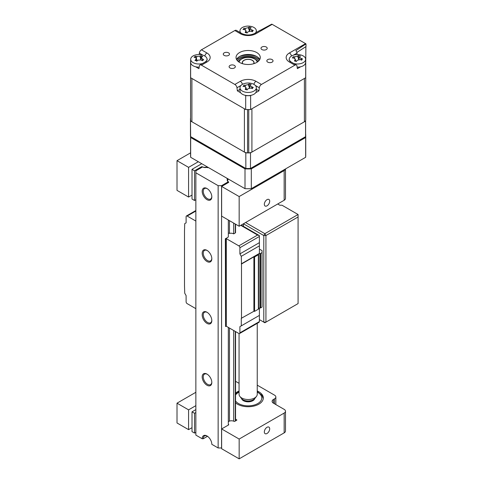 <?xml version="1.0" encoding="UTF-8"?>
<svg xmlns="http://www.w3.org/2000/svg" width="483" height="483" viewBox="0 0 483 483"><rect width="100%" height="100%" fill="white"/><g stroke="black" fill="none" stroke-linecap="round" stroke-linejoin="round"><path stroke-width="0.72" d="M245.008 188.678L190.664 157.301L190.664 137.504L245.008 168.881L245.008 188.678A57.58 33.242 0 0 0 251.305 188.678L251.305 168.881L305.648 137.504A57.58 33.242 0 0 0 305.739 135.687A57.58 33.242 0 0 0 305.648 133.869L305.624 133.851M245.008 168.881A57.58 33.242 0 0 0 251.305 168.881M190.574 136.906L190.574 155.484A57.58 33.242 0 0 0 190.664 157.301M190.622 136.997A57.58 33.242 0 0 0 190.664 137.504M305.648 137.504L305.648 157.301A57.58 33.242 0 0 0 305.739 155.484L305.739 135.687M305.648 157.301L251.305 188.678M267.014 199.648A3.786 2.186 120 0 0 264.539 202.987A3.786 2.186 120 0 0 265.119 206.024A3.786 2.186 120 0 0 267.014 205.836A3.786 2.186 120 0 0 269.49 202.498A3.786 2.186 120 0 0 268.91 199.461A3.786 2.186 120 0 0 267.014 199.648M207.195 166.846A3.846 2.222 180 0 1 202.274 166.78L202.274 167.124M177.013 190.374L188.581 197.052L188.581 167.359L177.013 160.676L177.013 190.374M195.856 199.721L194.528 200.487L192.011 199.032L192.011 169.34L201.761 163.707M192.011 169.34L194.528 170.795L194.528 200.487M201.447 167.601L201.447 166.798L194.528 170.795M228.586 182.429L228.586 181.97A3.846 2.222 180 0 1 227.638 180.509A3.846 2.222 180 0 1 228.471 179.127M228.586 181.97A0.604 0.35 180 0 1 228.556 182.447L221.637 186.444L239.157 196.557L239.157 226.249L284.155 200.27L284.155 170.577A4.546 2.626 0 0 0 285.471 168.953M239.157 226.249L221.637 216.136L221.637 186.444M239.157 196.557L284.155 170.577M285.489 168.941L285.489 198.416A4.546 2.626 180 0 1 284.155 200.27M192.011 195.072L188.581 197.052M190.574 152.845L177.013 160.676M198.332 161.733L188.581 167.359M201.447 166.798A0.604 0.35 180 0 1 202.274 166.78M245.575 222.548L264.859 233.681L298.077 214.506L298.077 216.976L265.934 235.535L265.934 322.143L264.859 322.759L259.395 319.607L263.79 322.143L263.79 235.535L243.432 223.78L243.432 226.364M298.077 303.584L264.859 322.759L263.79 322.143L265.934 322.143L298.077 303.584L298.077 216.976M264.859 233.681L265.934 235.535L263.79 235.535L264.859 233.681M298.077 214.506L282.006 205.227L279.862 205.227L277.719 203.989M253.617 63.744A5.76 3.327 0 0 0 253.913 62.687A5.76 3.327 0 0 0 249.802 59.506A5.76 3.327 0 0 0 243.341 60.864A5.76 3.327 0 0 0 242.4 62.687A5.76 3.327 0 0 0 242.695 63.744M239.067 333.572L239.067 394.267A9.092 5.247 0 0 0 239.858 396.41A9.092 5.247 0 0 0 247.429 399.501A9.092 5.247 0 0 0 255.761 397.147A9.092 5.247 0 0 0 256.455 396.41A9.092 5.247 0 0 0 257.246 394.267L257.246 323.338M256.455 396.41L254.861 398.475A7.342 4.238 180 0 1 254.293 399.067A7.342 4.238 180 0 1 247.568 400.968A7.342 4.238 180 0 1 241.452 398.475L239.858 396.41M267.014 427.298A3.786 2.186 120 0 0 264.539 430.637A3.786 2.186 120 0 0 265.119 433.674A3.786 2.186 120 0 0 267.014 433.486A3.786 2.186 120 0 0 269.49 430.148A3.786 2.186 120 0 0 268.91 427.111A3.786 2.186 120 0 0 267.014 427.298M239.067 390.982A15.154 8.748 0 0 0 237.443 391.791A15.154 8.748 0 0 0 235.553 393.12M235.553 402.834A15.154 8.748 0 0 0 258.87 404.162A15.154 8.748 0 0 0 263.307 397.98A15.154 8.748 0 0 0 257.246 390.982M177.013 422.969L188.581 429.653L188.581 409.856L177.013 403.178L177.013 422.969M195.856 432.315L194.528 433.088L192.011 431.633L192.011 411.836L195.856 409.614M192.011 411.836L194.528 413.291L194.528 433.088M195.856 412.524L194.528 413.291M236.646 419.781A0.604 0.35 180 0 1 236.646 420.276L236.646 419.781L235.553 419.147M228.32 421.737A3.846 2.222 180 0 1 234.014 421.333A0.604 0.35 180 0 0 234.841 421.315L236.646 420.276M228.586 424.931L228.586 424.466A3.846 2.222 180 0 1 228.32 424.273M228.586 424.466A0.604 0.35 180 0 1 228.556 424.943L221.637 428.94L239.157 439.053L239.157 458.85L284.155 432.871L284.155 413.074A4.546 2.626 0 0 0 285.489 411.214A4.546 2.626 0 0 0 284.155 409.361L273.444 403.178A4.546 2.626 180 0 1 272.11 401.319A4.546 2.626 180 0 1 273.444 399.465L274.513 398.843A4.546 2.626 0 0 0 275.847 396.99A4.546 2.626 0 0 0 274.513 395.136L257.246 385.162M239.157 458.85L221.637 448.737L221.637 428.94M239.067 383.327L235.553 381.298M285.489 411.214L285.489 431.011A4.546 2.626 180 0 1 284.155 432.871M192.011 427.672L188.581 429.653M239.157 439.053L284.155 413.074M195.856 392.293L177.013 403.178M195.856 405.654L188.581 409.856M211.82 196.871A6.816 3.936 60 0 1 207.002 199.654A6.816 3.936 60 0 1 202.178 191.304A6.816 3.936 60 0 1 207.002 188.521A6.816 3.936 60 0 1 211.82 196.871M211.814 196.551A6.062 3.502 60 0 1 210.57 199.032A6.062 3.502 60 0 1 205.897 197.408A6.062 3.502 60 0 1 203.252 191.304A6.062 3.502 60 0 1 204.508 188.533A6.062 3.502 60 0 1 207.279 188.69M211.82 258.737A6.816 3.936 60 0 1 207.002 261.52A6.816 3.936 60 0 1 202.178 253.164A6.816 3.936 60 0 1 207.002 250.381A6.816 3.936 60 0 1 211.82 258.737M211.814 258.411A6.062 3.502 60 0 1 210.57 260.892A6.062 3.502 60 0 1 205.897 259.268A6.062 3.502 60 0 1 203.252 253.164A6.062 3.502 60 0 1 204.508 250.393A6.062 3.502 60 0 1 207.279 250.55M211.82 320.597A6.816 3.936 60 0 1 207.002 323.381A6.816 3.936 60 0 1 202.178 315.031A6.816 3.936 60 0 1 207.002 312.247A6.816 3.936 60 0 1 211.82 320.597M211.814 320.271A6.062 3.502 60 0 1 210.57 322.753A6.062 3.502 60 0 1 205.897 321.129A6.062 3.502 60 0 1 203.252 315.031A6.062 3.502 60 0 1 204.508 312.253A6.062 3.502 60 0 1 207.279 312.41M211.814 382.138A6.062 3.502 60 0 1 210.57 384.613A6.062 3.502 60 0 1 205.897 382.989A6.062 3.502 60 0 1 203.252 376.891A6.062 3.502 60 0 1 204.508 374.114A6.062 3.502 60 0 1 207.279 374.277M211.82 382.458A6.816 3.936 60 0 1 207.002 385.241A6.816 3.936 60 0 1 202.178 376.891A6.816 3.936 60 0 1 207.002 374.108A6.816 3.936 60 0 1 211.82 382.458M229.461 421.116L229.461 328.06M233.681 223.092L233.681 233.869A3.786 2.186 0 0 0 229.461 233.416L229.461 220.653M233.681 421.182L233.681 330.493M227.541 181.119L227.541 179.344A3.786 2.186 0 0 0 227.215 180.231A3.786 2.186 0 0 0 228.32 181.777L228.32 182.586M227.209 178.402A1.364 0.785 0 0 0 227.064 178.746A1.364 0.785 0 0 0 227.541 179.344M228.32 219.994L228.32 236.96L225.857 238.62M228.32 327.402L228.32 425.082M207.509 436.294L203.252 438.751L202.178 438.751A6.816 3.936 60 0 1 207.002 435.968A6.816 3.936 60 0 1 211.82 444.318L218.147 447.97L221.57 447.97L221.57 185.677L228.32 181.777M218.147 447.97L218.147 185.677L221.57 185.677M202.178 438.751L195.856 435.105L195.856 170.831L202.606 166.931A3.786 2.186 0 0 0 206.827 167.384A1.364 0.785 0 0 0 208.463 167.577M195.856 172.811L218.147 185.677M203.252 438.751A6.062 3.502 60 0 1 204.508 435.974A6.062 3.502 60 0 1 207.279 436.137M241.289 256.322L239.894 253.907L259.395 242.653L259.395 245.865L241.289 256.322L241.5 263.996L253.901 256.835L254.571 256.938L258.357 254.758A0.912 0.525 0 0 0 258.622 254.39A0.912 0.525 0 0 0 258.616 254.342A1.214 0.7 180 0 1 258.61 254.281A1.214 0.7 180 0 1 259.932 253.581A0.912 0.525 0 0 0 260.651 253.43L262.076 252.609L262.076 250.629L259.395 249.083M239.894 326.659L239.894 332.847L259.395 321.587L259.395 315.399L239.894 326.659L241.289 325.856L241.289 318.309L253.901 311.275L253.901 256.835M241.5 318.43L241.5 263.996M253.901 311.275L254.571 311.378L254.571 256.938M254.571 311.378L258.357 309.198A0.912 0.525 0 0 0 258.622 308.824A0.912 0.525 0 0 0 258.616 308.782L258.616 254.432M258.622 308.637A1.214 0.7 180 0 1 259.932 308.021A0.912 0.525 0 0 0 260.651 307.87L262.076 307.049L262.076 252.609M195.856 308.655L187.181 303.644A1.515 0.875 -120 0 1 186.106 301.79L186.106 295.602L184.717 293.193L184.5 285.519L184.5 231.085L184.717 223.659L186.106 222.856L186.106 216.668A1.515 0.875 -120 0 1 186.42 215.973L195.856 210.528M259.395 321.587L259.087 322.276L239.58 333.536A1.515 0.875 -120 0 0 239.894 332.847M241.289 325.856L259.395 315.399L259.395 308.063M225.857 238.385L225.344 238.825L226.316 238.65L226.316 326.242L238.825 333.463A1.515 0.875 -120 0 0 239.58 333.536M225.344 238.825L225.561 326.55L225.561 238.952M226.316 326.242L225.561 326.55M239.894 253.907L239.894 247.725A1.515 0.875 -120 0 0 238.825 245.865L226.316 238.65M259.395 242.653L259.395 236.465L239.894 247.725M238.825 245.865L257.572 235.04L259.395 235.626L259.395 236.465M241.198 225.072L259.395 235.626M259.395 245.865L259.395 253.412L241.289 263.869M195.856 221.063L187.181 216.052A1.515 0.875 -120 0 0 186.42 215.973M235.287 232.196A0.912 0.525 180 0 1 235.287 232.939L235.287 224.015M233.681 233.869L235.287 232.939M229.461 233.416A1.364 0.785 0 0 0 228.32 233.144M230.017 65.428A3.109 1.793 0 0 0 229.105 66.696A3.109 1.793 0 0 0 231.025 68.357A3.109 1.793 0 0 0 234.412 67.964A3.109 1.793 0 0 0 235.318 66.696A3.109 1.793 0 0 0 233.404 65.042A3.109 1.793 0 0 0 230.017 65.428M224.178 52.858A3.109 1.793 0 0 0 223.273 54.126A3.109 1.793 0 0 0 225.187 55.78A3.109 1.793 0 0 0 228.574 55.394A3.109 1.793 0 0 0 229.485 54.126A3.109 1.793 0 0 0 227.565 52.466A3.109 1.793 0 0 0 224.178 52.858M261.901 47.02A3.109 1.793 0 0 0 260.995 48.288A3.109 1.793 0 0 0 262.909 49.948A3.109 1.793 0 0 0 266.296 49.556A3.109 1.793 0 0 0 267.208 48.288A3.109 1.793 0 0 0 265.288 46.634A3.109 1.793 0 0 0 261.901 47.02M267.739 59.596A3.109 1.793 0 0 0 266.827 60.864A3.109 1.793 0 0 0 268.747 62.518A3.109 1.793 0 0 0 272.134 62.132A3.109 1.793 0 0 0 273.04 60.864A3.109 1.793 0 0 0 271.126 59.204A3.109 1.793 0 0 0 267.739 59.596M259.782 59.475A12.123 6.997 0 0 0 239.586 56.505A12.123 6.997 0 0 0 236.531 59.475M256.727 62.44A12.123 6.997 180 0 1 243.517 63.961A12.123 6.997 180 0 1 236.036 57.495A12.123 6.997 180 0 1 239.586 52.544A12.123 6.997 180 0 1 252.796 51.029A12.123 6.997 180 0 1 260.277 57.495A12.123 6.997 180 0 1 256.727 62.44M289.377 58.473A8.078 4.667 0 0 0 289.202 60.103L290.917 61.866A3.031 1.751 -60 0 0 289.402 62.017A11.073 6.394 180 0 1 289.402 52.973A3.031 1.751 60 0 1 291.478 56.04M289.402 52.973L305.576 43.633A3.031 1.751 60 0 1 305.987 43.917L295.837 50.649A3.031 1.751 60 0 1 296.979 53.13L297.16 54.555M305.987 43.917L305.987 46.591L296.834 52.46M254.469 33.532L259.939 30.375A3.031 1.751 60 0 1 260.476 30.236L271.754 24.15A3.031 1.751 60 0 1 272.164 24.343L255.984 33.683A3.031 1.751 -120 0 0 254.469 33.532C250.26 35.452 246.052 35.452 241.838 33.532L236.374 30.375A3.031 1.751 -60 0 0 234.859 30.526L201.447 49.815L206.911 52.973A3.031 1.751 120 0 0 204.834 56.04M305.576 43.633L272.164 24.343M206.911 52.973A11.073 6.394 180 0 1 206.911 62.017L201.447 65.169A3.031 1.751 -120 0 0 199.932 65.018A3.031 1.751 -120 0 0 199.334 66.032L198.942 68.671L195.7 66.799M191.328 64.275L190.628 63.871A57.58 33.242 180 0 1 190.574 62.44A57.58 33.242 180 0 1 190.628 61.015L190.688 60.979M199.153 54.555L199.334 53.13A3.031 1.751 -60 0 1 201.447 49.815M206.911 62.017A3.031 1.751 -120 0 0 205.396 61.866L207.11 60.103A8.078 4.667 0 0 0 206.929 58.473M239.973 89.355L237.37 90.858L236.978 87.767A3.031 1.751 -120 0 0 234.859 84.459L240.323 81.307A3.031 1.751 60 0 1 242.406 84.374M240.323 81.307A11.073 6.394 180 0 1 255.984 81.307L261.448 84.459A3.031 1.751 120 0 0 259.335 87.767L258.942 90.858L256.34 89.355M251.329 95.254L250.629 95.658A57.58 33.242 180 0 1 245.684 95.658L244.984 95.254M258.942 90.858L255.7 92.73M240.612 92.73L237.37 90.858M250.629 109.514A57.58 33.242 180 0 1 245.684 109.514L190.628 77.727A57.58 33.242 180 0 1 190.574 76.302A57.58 33.242 0 0 0 190.58 76.64L190.58 119.941A4.546 2.626 0 0 0 191.908 121.77L244.398 152.079A4.546 2.626 0 0 0 247.568 152.845A57.58 33.242 0 0 0 248.745 152.845A4.546 2.626 0 0 0 251.909 152.079L304.405 121.77A4.546 2.626 0 0 0 305.733 119.941A57.58 33.242 0 0 0 305.739 119.603L305.739 76.302A57.58 33.242 180 0 1 305.685 77.727L250.629 109.514L250.629 95.658M245.684 95.658L245.684 109.514M201.447 65.169L234.859 84.459M190.628 63.871L190.628 77.727M261.448 84.459L294.865 65.169L289.402 62.017M305.624 60.979L305.685 61.015A57.58 33.242 180 0 1 305.739 62.44A57.58 33.242 180 0 1 305.685 63.871L305.685 77.727M305.685 63.871L304.984 64.275M300.613 66.799L297.371 68.671L296.979 66.032A3.031 1.751 120 0 0 296.381 65.018A3.031 1.751 120 0 0 294.865 65.169M242.146 55.376A13.639 7.873 180 0 1 254.167 55.376M239.592 56.499A15.456 8.923 180 0 1 256.714 56.499M305.884 46.658L305.739 62.458M190.574 118.202L190.513 118.238A57.58 33.242 0 0 0 190.465 119.669A57.58 33.242 0 0 0 190.507 120.961L245.805 152.888A57.58 33.242 0 0 0 250.52 152.882L305.57 121.094L305.57 136.683A57.58 33.242 0 0 0 305.624 135.258L305.57 136.761M305.57 121.094A57.58 33.242 0 0 0 305.606 120.539M250.52 152.882L250.466 168.893L305.449 137.148M245.805 152.888L245.859 168.899A57.453 33.17 0 0 0 250.466 168.893M190.507 120.961L190.628 137.015L245.859 168.899M190.465 119.669L190.465 135.258A57.58 33.242 0 0 0 190.507 136.55L190.628 137.015M250.574 28.159C250.218 28.745 250.629 29.318 251.8 29.874A20.703 18.3 52.1 0 1 253.315 30.58L252.494 30.948L252.488 31.733A20.703 11.713 -153.4 0 0 250.894 31.135L247.924 31.842A20.703 2.94 116.3 0 0 247.187 33.001L245.183 32.518A20.703 9.527 -90.8 0 1 245.738 31.317L245.829 30.441L244.513 29.602A20.703 11.713 -153.4 0 0 242.991 29.457L243.818 28.871L243.824 28.304A20.703 18.3 52.1 0 1 245.418 28.34L248.389 27.634A20.703 9.527 -90.8 0 1 249.125 27.036L251.13 27.519A20.703 2.94 116.3 0 0 250.574 28.159L250.466 28.346M255.441 32.977A8.181 4.721 0 0 0 255.712 32.633A8.181 4.721 0 0 0 256.34 30.821A8.181 4.721 0 0 0 251.293 26.456A8.181 4.721 0 0 0 240.6 29.01A8.181 4.721 0 0 0 239.973 30.821A8.181 4.721 0 0 0 240.872 32.977M243.818 28.871L243.824 28.304M252.494 30.948L252.223 31.63M244.295 29.578L243.915 28.443M249.53 31.196L249.125 27.036M299.858 56.614C299.508 57.205 299.919 57.773 301.09 58.328A20.703 18.3 52.1 0 1 302.606 59.035L301.784 59.403L301.772 60.188A20.703 11.713 -153.4 0 0 300.178 59.59L297.208 60.297A20.703 2.94 116.3 0 0 296.471 61.456L294.473 60.973A20.703 9.527 -90.8 0 1 295.028 59.771L295.113 58.896L293.797 58.057A20.703 11.713 -153.4 0 0 292.281 57.912L293.103 57.326L293.115 56.759A20.703 18.3 52.1 0 1 294.708 56.801L297.679 56.088A20.703 9.527 -90.8 0 1 298.416 55.497L300.414 55.974A20.703 2.94 116.3 0 0 299.858 56.614L299.75 56.801M293.712 63.478A8.181 4.721 0 0 0 294.304 63.635A8.181 4.721 0 0 0 305.002 61.087A8.181 4.721 0 0 0 305.624 59.276A8.181 4.721 0 0 0 300.583 54.911A8.181 4.721 0 0 0 289.885 57.465A8.181 4.721 0 0 0 289.263 59.276A8.181 4.721 0 0 0 289.969 61.196M293.103 57.326L293.115 56.759M297.148 67.161A8.181 4.721 0 0 0 305.624 62.44L305.624 59.276M301.784 59.403L301.513 60.085M293.586 58.032L293.205 56.897M298.814 59.651L298.416 55.497M250.574 85.068C250.218 85.66 250.629 86.228 251.8 86.783A20.703 18.3 52.1 0 1 253.315 87.489L252.494 87.864L252.488 88.649A20.703 11.713 -153.4 0 0 250.894 88.045L247.924 88.751A20.703 2.94 116.3 0 0 247.187 89.91L245.183 89.433A20.703 9.527 -90.8 0 1 245.738 88.232L245.829 87.351L244.513 86.517A20.703 11.713 -153.4 0 0 242.991 86.372L243.818 85.781L243.824 85.213A20.703 18.3 52.1 0 1 245.418 85.256L248.389 84.543A20.703 9.527 -90.8 0 1 249.125 83.951L251.13 84.428A20.703 2.94 116.3 0 0 250.574 85.068L250.466 85.256M251.293 83.366A8.181 4.721 0 0 0 240.6 85.92A8.181 4.721 0 0 0 239.973 87.731A8.181 4.721 0 0 0 245.02 92.096A8.181 4.721 0 0 0 255.712 89.542A8.181 4.721 0 0 0 256.34 87.731A8.181 4.721 0 0 0 251.293 83.366M243.818 85.781L243.824 85.213M239.973 87.731L239.973 90.901A8.181 4.721 0 0 0 245.02 95.26A8.181 4.721 0 0 0 256.34 90.901L256.34 87.731M252.494 87.864L252.223 88.54M244.295 86.487L243.915 85.352M249.53 88.111L249.125 83.951M201.858 56.982C201.212 57.501 201.375 58.117 202.359 58.817A20.703 16.434 68.4 0 1 203.663 59.717L202.389 60.725A20.703 9.841 -140 0 0 200.964 59.916L197.789 60.206A20.703 6.267 125.4 0 0 196.72 61.244L196.104 60.556L194.969 60.508A20.703 12.86 -82.6 0 1 195.881 59.403L196.225 58.25L195.38 57.574A20.703 9.841 -140 0 0 194.075 57.236L195.349 56.221A20.703 16.434 68.4 0 1 196.768 56.469L199.944 56.179A20.703 12.86 -82.6 0 1 201.019 55.708L202.769 56.445A20.703 6.267 125.4 0 0 201.858 56.982L200.65 59.771M195.706 57.7L195.349 56.227M206.344 61.196A8.181 4.721 0 0 0 207.05 59.276A8.181 4.721 0 0 0 203.681 55.454A8.181 4.721 0 0 0 192.252 56.493A8.181 4.721 0 0 0 190.688 59.276A8.181 4.721 0 0 0 194.051 63.092A8.181 4.721 0 0 0 202.6 63.478M190.688 59.276L190.688 62.44A8.181 4.721 0 0 0 199.165 67.161M202.286 60.665L202.413 60.309L202.389 60.725M200.928 58.998L201.019 55.708M259.661 59.699A13.639 7.873 0 0 0 238.511 58.358A13.639 7.873 0 0 0 236.652 59.699M242.502 63.684A5.911 3.411 180 0 1 242.249 62.687A5.911 3.411 180 0 1 243.975 60.278A5.911 3.411 180 0 1 250.417 59.536A5.911 3.411 180 0 1 254.064 62.687A5.911 3.411 180 0 1 253.81 63.684M257.197 62.156A9.092 5.247 0 0 0 254.583 58.98A9.092 5.247 0 0 0 241.729 58.98L240.655 59.596A10.608 6.122 180 0 0 238.342 61.601M254.583 58.98L255.658 59.596A10.608 6.122 180 0 1 257.97 61.601M240.655 59.596L241.729 58.98A9.092 5.247 0 0 0 239.109 62.156M190.58 75.958A57.58 33.242 0 0 0 190.574 76.302L190.574 119.603A57.58 33.242 0 0 0 190.58 119.941M191.908 121.77L191.908 78.469L244.398 108.772L244.398 152.079M247.568 152.845L247.568 109.544A57.58 33.242 0 0 0 248.745 109.544L248.745 152.845M251.909 152.079L251.909 108.772L304.405 78.469L304.405 121.77M305.733 119.941L305.733 76.64A57.58 33.242 0 0 0 305.739 76.302A57.58 33.242 0 0 0 305.733 75.958M274.513 403.794L274.513 398.843M273.444 399.465L273.444 403.178M235.553 400.987A13.639 7.873 0 0 0 238.511 403.546A13.639 7.873 0 0 0 257.801 403.546A13.639 7.873 0 0 0 257.801 392.413A13.639 7.873 0 0 0 257.246 392.111M254.728 398.632A6.665 3.852 180 0 1 250.17 401.651A6.665 3.852 180 0 1 243.444 400.703A6.665 3.852 180 0 1 241.585 398.632M239.067 392.111A13.639 7.873 0 0 0 235.553 394.967M235.287 421.061L235.287 331.423M258.357 309.198L258.357 254.758M259.932 308.021L259.932 253.581M260.651 307.87L260.651 253.43M257.572 235.04L240.751 225.332M195.856 211.041L187.181 216.052M296.979 53.13L293.501 55.134M255.984 33.683A11.073 6.394 180 0 1 240.323 33.683L234.859 30.526M240.323 33.683A3.031 1.751 -60 0 1 241.838 33.532M202.812 55.134L199.334 53.13M240.987 85.455L236.978 87.767M255.984 81.307A3.031 1.751 120 0 0 253.907 84.374M259.335 87.767L255.326 85.455M190.507 136.55L245.805 168.476A57.58 33.242 0 0 0 250.52 168.47L305.57 136.683M246.058 32.373L245.738 31.317M245.249 29.825L245.418 28.34M249.397 30.99L248.389 27.634M251.625 31.401L251.8 29.874M295.342 60.828L295.028 59.771M294.539 58.28L294.708 56.801M298.687 59.445L297.679 56.088M300.915 59.856L301.09 58.328M246.058 89.283L245.738 88.232M245.249 86.735L245.418 85.256M249.397 87.9L248.389 84.543M251.625 88.311L251.8 86.783M196.382 58.678L196.768 56.469M200.771 59.433L199.944 56.179M202.051 60.532L202.359 58.817M196.183 60.592L195.881 59.403M237.388 60.713A12.123 6.997 180 0 1 239.586 58.98A12.123 6.997 180 0 1 258.924 60.713M227.638 181.234L227.638 180.509M254.215 399.58L254.215 399.133M242.098 399.58L242.098 399.133M253.913 63.46L253.913 62.687M242.4 63.46L242.4 62.687M275.847 396.99L275.847 404.561M263.277 398.572L262.094 395.474L257.246 391.665M254.004 399.308L249.765 401.596L243.746 400.673L242.309 399.308M239.067 391.665L235.553 393.941M235.553 420.904L235.553 331.573M235.553 232.565L235.553 224.172M258.622 308.824L258.622 254.39M205.396 61.866L199.932 65.018M190.574 62.44L190.574 76.302M296.381 65.018L290.917 61.866M305.739 62.44L305.739 76.302M305.624 120.49L305.624 135.258M190.507 136.617L190.465 135.258M256.34 32.452L256.34 30.821M239.973 32.452L239.973 30.821M245.829 30.441L246.559 32.476M250.46 28.364L249.524 30.972M289.263 60.303L289.263 59.276M295.113 58.896L295.844 60.936M299.744 56.819L298.808 59.427M245.829 87.351L246.559 89.391M250.46 85.274L249.524 87.882M207.05 60.303L207.05 59.276M196.225 58.25L197.149 60.822"/></g></svg>
